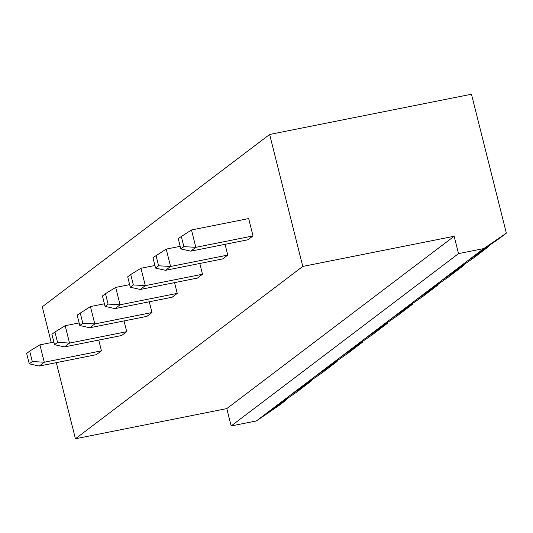 <?xml version="1.0" encoding="UTF-8"?>
<svg xmlns="http://www.w3.org/2000/svg" width="533" height="533" viewBox="0 0 533 533"><rect width="100%" height="100%" fill="white"/><g stroke="black" fill="none" stroke-linecap="round" stroke-linejoin="round"><path stroke-width="0.8" d="M256.386 420.93L265.227 414.228L286.574 399.737L278.999 405.48L256.386 420.93L231.155 425.96L226.798 408.598L454.149 236.259L302.784 266.427L269.638 134.463L471.458 94.234L506.35 233.141L483.737 248.591L458.513 253.621L454.149 236.259M226.798 408.598L75.433 438.766L302.784 266.427M231.155 425.96L458.513 253.621M51.275 342.599L42.28 306.801L269.638 134.463M75.433 438.766L56.311 362.647M225.059 244.334L227.764 255.087L222.707 258.911L165.53 270.311L170.58 266.48L227.764 255.087M190.787 251.163L180.834 248.938L178.222 238.518L191.48 229.97L248.664 218.57L253.022 235.932L247.972 239.763L190.787 251.163L195.838 247.332L253.022 235.932M199.802 263.482L202.5 274.235L197.45 278.066L140.266 289.459L145.316 285.635L202.5 274.235M149.28 301.778L151.978 312.531L146.928 316.362L89.744 327.762L94.794 323.931L151.978 312.531M174.538 282.63L177.242 293.383L172.186 297.214L115.001 308.607L120.058 304.783L177.242 293.383M124.016 320.926L126.714 331.679L121.664 335.51L64.48 346.91L69.537 343.079L126.714 331.679M98.752 340.074L101.457 350.827L96.4 354.658L39.222 366.058L44.272 362.227L101.457 350.827M265.227 414.228L483.737 248.591M180.181 246.333L166.216 249.118L170.58 266.48L158.607 265.787L155.576 268.086L165.53 270.311M191.48 229.97L195.838 247.332L183.865 246.639L180.834 248.938M154.923 265.487L140.959 268.266L145.316 285.635L133.343 284.935L130.312 287.234L140.266 289.459M104.395 303.783L90.437 306.568L94.794 323.931L82.822 323.231L79.79 325.53L89.744 327.762M115.694 287.414L120.058 304.783L108.086 304.083L105.467 293.67L115.694 287.414L129.659 284.635M79.137 322.931L65.173 325.716L69.537 343.079L57.557 342.386L54.526 344.678L64.48 346.91M53.873 342.079L39.908 344.864L44.272 362.227L32.3 361.534L29.268 363.832L39.222 366.058M474.896 255.294L498.775 238.891L506.35 233.141M449.639 274.442L473.511 258.039L488.668 246.546L488.514 245.94M272.803 408.485L296.681 392.081L311.838 380.589L311.685 379.976M286.574 399.737L286.421 399.13M290.492 395.08L311.838 380.589M315.749 375.932L337.096 361.441L321.939 372.927L298.067 389.337M467.321 261.037L488.668 246.546M341.013 356.784L362.36 342.293L347.203 353.779L323.331 370.188M442.057 280.185L463.404 265.694L448.246 277.187L424.375 293.59M366.271 337.636L387.624 323.145L372.467 334.631L348.589 351.034M416.799 299.333L438.146 284.849L422.989 296.335L399.11 312.738M391.535 318.487L412.882 303.997L397.725 315.483L373.853 331.886M155.576 268.086L152.958 257.666L166.216 249.118M155.989 255.367L158.607 265.787M181.253 236.219L183.865 246.639M133.343 284.935L130.725 274.515L127.693 276.814L130.312 287.234M130.725 274.515L140.959 268.266M79.79 325.53L77.172 315.116L90.437 306.568M80.203 312.818L82.822 323.231M115.001 308.607L105.054 306.382L102.436 295.962L105.467 293.67M105.054 306.382L108.086 304.083M57.557 342.386L54.946 331.966L51.914 334.264L54.526 344.678M54.946 331.966L65.173 325.716M32.3 361.534L29.681 351.114L26.65 353.412L29.268 363.832M29.681 351.114L39.908 344.864M337.096 361.441L336.943 360.828M362.36 342.293L362.207 341.68M463.404 265.694L463.25 265.088M387.624 323.145L387.471 322.532M438.146 284.849L437.993 284.236M412.882 303.997L412.729 303.384"/></g></svg>
